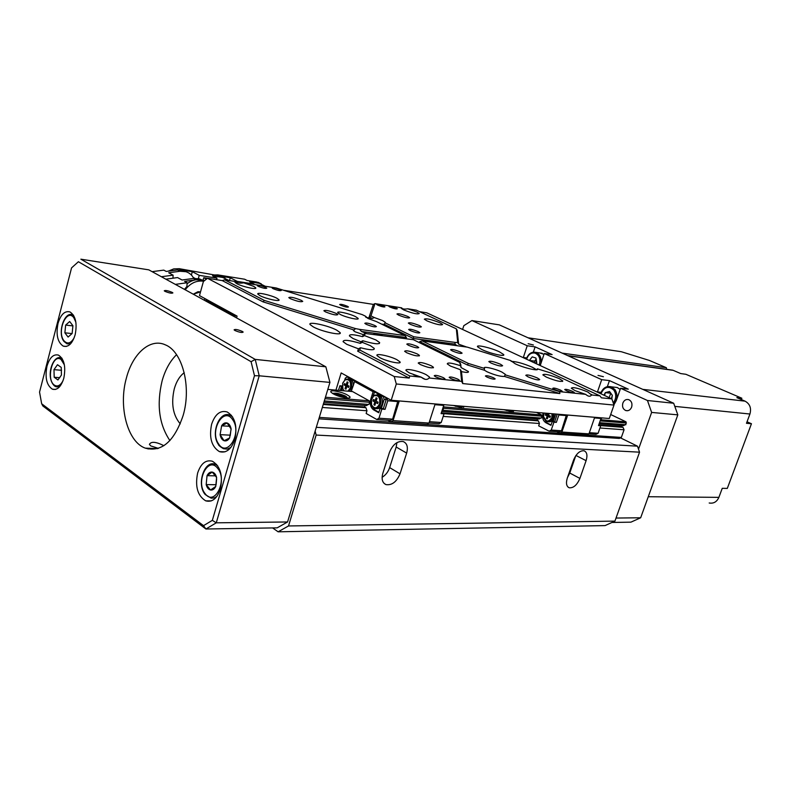 <?xml version="1.0" encoding="UTF-8"?>
<svg xmlns="http://www.w3.org/2000/svg" width="791" height="791" viewBox="0 0 791 791"><rect width="100%" height="100%" fill="white"/><g stroke="black" fill="none" stroke-linecap="round" stroke-linejoin="round"><path stroke-width="1.19" d="M383.932 469.854L385.454 465.049M382.102 477.299C385.642 475.154 388.154 471.92 389.647 467.6L396.182 447.024L396.904 442.644M382.814 473.384C381.302 479.109 382.35 482.846 385.968 484.596C391.921 485.476 396.617 481.887 400.038 473.829L406.653 453.095C408.245 447.123 407.098 443.276 403.222 441.546C397.369 440.844 392.791 444.453 389.469 452.373L382.814 473.384M567.543 477.428L569.767 473.048L575.779 455.715M567.305 478.09C565.783 483.252 566.425 486.475 569.243 487.78C573.505 488.136 577.054 485.012 579.912 478.407L586.091 460.678C587.683 455.369 586.991 452.056 584.035 450.771C579.833 450.494 576.332 453.619 573.534 460.154L567.305 478.09M614.933 521.111L605.066 525.6L278.106 531.809L288.517 525.956L614.933 521.111L639.543 452.175L316.153 435.06L315.144 431.125M288.517 525.956L316.153 435.06M272.638 527.933L278.106 531.809M316.301 427.318L637.487 446.173L620.47 437.868M637.487 446.173L639.543 452.175M407.948 316.548C401.858 314.136 398.199 313.295 396.963 314.027L398.664 315.134C404.774 317.567 408.443 318.407 409.679 317.675L407.948 316.548M537.307 377.95C530.652 375.25 526.816 374.39 525.788 375.359L528.161 376.902C534.845 379.611 538.691 380.491 539.719 379.512L537.307 377.95M431.313 365.798C423.887 362.743 419.517 361.823 418.212 363.049L420.328 364.532C427.793 367.617 432.173 368.537 433.468 367.301L431.313 365.798M301.233 300.313C294.519 297.614 290.376 296.714 288.804 297.614L290.287 298.652C297.03 301.361 301.183 302.271 302.745 301.371L301.233 300.313M383.882 306.107C379.878 304.515 377.445 303.962 376.595 304.426L377.673 305.128C381.687 306.71 384.119 307.274 384.97 306.809L383.882 306.107M560.532 390.092C556.014 388.252 553.423 387.669 552.761 388.341L554.451 389.449C558.99 391.298 561.58 391.881 562.243 391.199L560.532 390.092M280.34 289.803C275.94 288.043 273.211 287.44 272.144 288.003L273.073 288.656C277.493 290.426 280.222 291.019 281.289 290.455L280.34 289.803M457.969 379.215C452.927 377.129 450 376.516 449.169 377.376L450.682 378.444C455.745 380.54 458.681 381.153 459.512 380.293L457.969 379.215M396.182 308.045C392.128 306.443 389.676 305.87 388.826 306.335L389.943 307.056C394.017 308.668 396.469 309.241 397.319 308.767L396.182 308.045M572.575 391.367C567.997 389.508 565.387 388.915 564.725 389.587L566.475 390.714C571.062 392.583 573.683 393.176 574.335 392.504L572.575 391.367M443.405 377.673C438.165 375.498 435.109 374.865 434.219 375.774L435.752 376.862C441.022 379.047 444.087 379.68 444.957 378.77L443.405 377.673M265.825 287.509C261.257 285.68 258.41 285.067 257.283 285.66L258.222 286.312C262.8 288.151 265.657 288.774 266.775 288.181L265.825 287.509M449.1 344.49L442.535 342.424L441.259 342.681L442.752 343.64M382.33 335.532L375.399 333.357L373.866 333.664L375.26 334.583M493.604 377.811C488.897 375.883 486.158 375.29 485.407 376.032L486.94 377.08C491.666 379.018 494.405 379.611 495.166 378.869L493.604 377.811M347.407 306.255C343.175 304.565 340.585 303.981 339.655 304.525L340.703 305.227C344.945 306.928 347.536 307.501 348.465 306.967L347.407 306.255M460.362 351.975C454.825 349.731 451.562 349.009 450.573 349.79L452.284 350.927C457.851 353.181 461.113 353.913 462.102 353.122L460.362 351.975M418.281 331.676C412.902 329.511 409.689 328.799 408.65 329.511L410.183 330.529C415.582 332.695 418.795 333.416 419.833 332.704L418.281 331.676M374.934 325.556C369.328 323.292 365.946 322.55 364.799 323.341L366.243 324.33C371.879 326.604 375.26 327.345 376.407 326.554L374.934 325.556M417.104 346.389C411.32 344.036 407.889 343.294 406.801 344.154L408.423 345.272C414.237 347.635 417.678 348.376 418.755 347.516L417.104 346.389M336.224 313.434C329.461 310.715 325.338 309.815 323.855 310.754L325.457 311.862C332.25 314.6 336.383 315.5 337.856 314.571L336.224 313.434M417.391 354.002C410.203 351.066 405.941 350.156 404.616 351.283L406.623 352.677C413.851 355.643 418.123 356.553 419.438 355.416L417.391 354.002M500.396 364.206C493.782 361.536 489.926 360.666 488.828 361.616L491.033 363.059C497.668 365.749 501.543 366.619 502.631 365.669L500.396 364.206M419.556 325.625C413.307 323.124 409.57 322.273 408.334 323.074L410.124 324.241C416.402 326.742 420.15 327.603 421.376 326.812L419.556 325.625M466.838 347.091L458.622 344.164L457.722 342.562L455.369 342.444L454.756 344.075L456.961 345.538M366.806 333.673L361.487 331.478L359.618 329.382L355.555 328.601L353.409 330.589L355.169 331.825L363.237 334.603L365.195 333.466L364.493 335.611L362.545 336.65C353.528 334.336 349.157 334.099 349.434 335.948L353.043 338.518L360.844 341.732L362.812 340.733L362.278 342.345L360.3 343.353C348.93 340.021 343.195 339.458 343.086 341.672L346.755 344.322L358.461 348.831L360.508 347.743C370.05 350.176 374.627 350.393 374.242 348.406L370.406 345.687L362.278 342.345M460.046 365.561C451.701 362.921 447.449 362.357 447.281 363.9L450.465 366.075L460.471 369.733L461.479 371.592C466.512 372.719 468.826 372.699 468.42 371.523L461.064 367.548L459.729 362.426L413.386 339.695L365.195 333.466M484.517 370.277L487.167 371.829C494.682 375.082 500.456 376.615 504.46 376.437L505.271 374.311L501.87 372.057C495.156 368.705 482.619 365.926 484.329 368.191L484.517 370.277L467.392 364.987L419.695 341.633L422.107 340.872L468.42 363.465L484.527 368.448M235.975 281.606L234.967 282.328L236.914 283.722C242.649 286.836 257.5 290.02 255.701 287.776L253.693 286.352L243.737 282.832C239.811 283.475 237.221 283.059 235.975 281.606L224.654 279.816L264.313 300.412L355.555 328.601M276.791 298.187C270.848 294.994 256.116 291.83 257.876 294.153L259.962 295.646C265.905 298.86 280.795 302.033 278.946 299.71L276.791 298.187M401.67 307.837L401.235 308.332L403.677 309.894C412.309 313.295 417.5 314.511 419.25 313.533L416.748 311.941L407.721 308.797C404.359 309.38 402.342 309.063 401.67 307.837L374.983 303.615L370.959 315.906L374.321 317.547L372.343 318.457L366.154 317.438M439.994 322.817C431.273 319.366 426.052 318.16 424.342 319.188L426.942 320.849C435.712 324.33 440.953 325.546 442.653 324.518L439.994 322.817M396.953 359.717C389.914 355.96 375.013 352.885 377.07 355.634L379.996 357.74C387.036 361.536 402.115 364.631 399.969 361.863L396.953 359.717M426.24 374.716C418.933 370.821 404.013 367.756 406.129 370.623L409.303 372.897L421.237 377.178C424.559 379.838 427.18 380.115 429.078 377.999L429.503 377.04L426.24 374.716M587.792 391.99C578.162 388.084 572.664 386.829 571.3 388.223L575.047 390.625L585.666 394.363C588.336 396.647 590.294 396.855 591.549 394.976L587.792 391.99M559.168 378.592C549.725 374.786 544.277 373.54 542.844 374.855L546.344 377.099C555.855 380.946 561.323 382.201 562.757 380.876L559.168 378.592M365.59 316.964L365.59 316.262L367.944 318.466L376.437 321.581L404.962 335.562L406.505 337.559L361.487 331.478M454.756 344.075L413.218 338.469L384.317 324.32L385.266 322.332L382.706 320.622L374.321 317.547M355.604 316.667C349.582 313.562 336.135 310.606 337.787 312.761L340.189 314.413C346.221 317.547 359.796 320.523 358.076 318.348L355.604 316.667M499.418 351.827C491.152 347.822 475.638 344.243 477.596 346.814L481.679 349.454C489.965 353.498 505.716 357.117 503.649 354.526L499.418 351.827M422.107 340.872L467.323 347.14L510.65 360.548L515.198 363.771C523.81 367.963 539.561 371.572 537.435 368.893L536.713 369.753M536.605 369.773L532.402 367.291C523.543 363.504 516.454 361.527 511.144 361.358M336.58 330.074C327.761 325.338 307.511 321.087 310.092 324.567L313.424 326.98C322.263 331.785 342.819 336.056 340.071 332.566L336.58 330.074M362.812 340.733C373.975 344.026 379.581 344.639 379.64 342.572L375.873 339.932L364.493 335.611M236.549 317.903L237.063 316.113L199.48 295.607L203.406 281.517L207.489 278.274L394.215 376.526L409.224 378.068L357.67 351.194L358.461 348.831M591.549 394.976L599.914 395.846L601.397 397.814L611.878 398.891L613.994 405.081L609.288 418.508L391.199 400.256L341.168 372.937L335.928 390.121M381.816 324.221L384.317 324.32M459.729 362.426L460.708 364.186L461.064 367.548M461.479 371.592L462.725 383.566L559.86 393.542L504.46 376.437M611.878 398.891L426.804 312.811L419.576 311.674M457.722 342.562L456.338 328.838L457.188 330.381L458.622 344.164M462.725 383.566L461.647 381.4L460.471 369.733M467.392 364.987L468.42 363.465M354.17 330.015L263.096 301.885L222.261 280.597L207.489 278.274M360.3 343.353L360.844 341.732M362.545 336.65L363.237 334.603M370.959 315.906L369.17 316.904L373.372 304.397L283.475 290.238M372.343 318.457L369.17 316.904M599.914 395.846L551.109 373.065L537.386 368.824M613.994 405.081L396.311 383.971L391.199 400.256M396.311 383.971L394.215 376.526M456.338 328.838L416.323 310.161L407.721 308.797M385.158 322.837L413.683 336.758L455.369 342.444M359.618 329.382L404.962 335.562M365.59 316.262L362.229 314.61L276.108 287.964L243.737 282.832M360.508 347.743L359.767 350.008L409.778 375.982L421.237 377.178M429.078 377.999L461.647 381.4M505.251 374.845L559.603 391.644L585.666 394.363M374.983 303.615L373.372 304.397M413.218 338.469L413.683 336.758M263.096 301.885L264.313 300.412M222.261 280.597L224.654 279.816M359.767 350.008L357.67 351.194M409.224 378.068L409.778 375.982M559.603 391.644L559.86 393.542M227.116 422.997C225.02 422.424 223.181 423.363 221.609 425.825L220.106 434.664C220.709 437.868 222.034 439.895 224.08 440.735C226.167 441.348 228.016 440.429 229.608 437.967L231.14 429.058C230.517 425.825 229.172 423.808 227.116 422.997L221.609 425.825L220.106 434.664L224.08 440.735L229.608 437.967L231.14 429.058L227.116 422.997M231.041 428.87L230.24 435.574M229.548 426.27L221.609 425.825M229.963 435.149L220.106 434.664M212.225 472.089C210.129 471.822 208.399 473.018 207.034 475.668L206.184 484.586C206.995 487.661 208.448 489.461 210.515 490.005C212.611 490.301 214.351 489.125 215.745 486.465L216.605 477.467C215.765 474.382 214.302 472.583 212.225 472.089L207.034 475.668L206.184 484.586L210.515 490.005L215.745 486.465L216.605 477.467L212.225 472.089M216.615 478.97L216.081 484.754M215.508 475.846L207.034 475.668M216.062 484.735L206.184 484.586M68.085 337.045L72.129 333.515L72.93 325.724L69.677 321.522L65.663 325.081L64.872 332.813L68.085 337.045L72.129 333.515L72.93 325.724L69.677 321.522L65.663 325.081L64.872 332.813L68.085 337.045M72.93 325.912L65.663 325.081M72.06 333.594L64.872 332.813M57.921 379.957L61.451 375.033L61.233 367.39L57.486 364.72L53.976 369.654L54.193 377.248L57.921 379.957L61.451 375.033L61.233 367.39L57.486 364.72L53.976 369.654L54.193 377.248L57.921 379.957M61.56 370.297L53.976 369.654M59.809 377.693L54.193 377.248M208.636 302.617L206.451 301.42M231.427 315.095L229.143 313.849M230.349 314.067L231.585 314.235L233.454 316.202M207.717 301.638L208.854 301.796L210.633 303.714M229.459 311.97L226.562 311.575L226.345 312.316M226.562 311.575L212.057 303.635L214.944 304.051M211.85 304.377L212.057 303.635M205.393 300.837L206.392 300.066L208.092 300.303M206.392 300.066L213.016 303.774M214.737 303.932L213.046 303.695M227.64 313.028L227.976 311.852L229.677 312.089M227.976 311.852L234.878 315.629L235.263 317.201M236.588 315.856L234.878 315.629M347.991 391.179L350.443 387.689C351.155 381.43 349.345 378.849 345.014 379.947L342.661 383.388L342.889 389.053L344.125 390.843M349.454 391.308L351.431 387.995C352.39 383.625 351.471 380.6 348.653 378.938L345.37 379.344L342.8 382.973M441.576 412.071L443.326 409.145L443.702 405.486M379.571 403.815C380.273 397.28 378.325 394.65 373.728 395.925L371.424 399.307L371.602 404.962C374.39 409.085 377.04 408.71 379.571 403.815M371.038 402.342L371.671 405.407L374.44 408.413C377.169 409.125 379.215 407.701 380.58 404.132C381.578 399.643 380.6 396.538 377.643 394.808L374.054 395.302L371.226 400.068M377.376 394.709L379.146 394.936C382.102 396.667 383.081 399.771 382.083 404.25C380.797 407.652 378.849 409.115 376.229 408.621M348.475 378.869L350.156 379.077C352.292 380.145 353.359 382.35 353.35 385.682M434.921 404.676L443.731 405.407L441.081 413.604L444.028 413.831L441.23 422.493L439.084 423.729L429.009 423.047M429.444 421.682L441.23 422.493M441.319 412.862L444.028 413.831M397.942 400.819L392.643 419.151L390.487 420.436L376.803 419.517L378.958 418.212L381.816 409.095L380.164 408.176L378.741 412.734L373.708 409.916C370.623 407.632 369.644 404.063 370.781 399.198L373.115 391.723L354.605 381.608L357.542 381.885M365.076 405.486L364.611 406.989L365.926 407.721L366.975 410.766L366.134 413.466L376.803 419.517M428.999 423.066L393.048 420.634L399.257 400.958L435.149 403.964L428.999 423.066L426.853 424.302L390.892 421.919L387.966 420.268M393.048 420.634L390.892 421.919M351.194 391.456L354.605 381.608M340.268 390.497L341.455 386.621L339.903 385.761L338.499 390.349M327.81 389.409L352.578 391.585L369.209 400.819L369.605 402.293L368.932 404.468L324.3 400.948M368.24 404.419L366.579 405.605L323.905 402.273M351.649 390.675L350.957 391.436M342.394 387.363L343.719 390.803M443.731 405.407L443.504 404.626M344.797 379.779L345.311 378.108L347.101 376.951L348.821 377.119M347.101 376.951L355.515 381.687M357.285 381.737L355.555 381.569M376.051 391.99L373.115 391.723M372.927 396.35L374.608 391.98L376.318 392.128M374.608 391.98L383.437 396.815L384.159 399.406L381.381 408.265L380.164 408.176M385.168 396.963L383.437 396.815M342.276 385.978L339.903 385.761M345.637 377.9L347.625 376.467M341.485 390.606L342.424 387.55M381.816 409.095L385.059 409.343L381.381 408.265M392.643 419.151L378.958 418.212M398.17 401.62L387.758 400.75L385.059 409.343M378.899 412.23L374.934 410.005L372.007 406.099M386.977 397.952L387.758 400.75M383.408 408.423L386.186 399.574L385.504 397.141M386.186 399.574L384.159 399.406M443.711 405.328L443.929 404.666M342.305 386.7L341.455 386.621M374.983 404.972L375.596 402.055L372.868 400.918L373.303 399.534L376.032 400.661L376.803 398.199M373.678 400.988L374.014 399.93M377.782 403.262L375.745 402.52L374.885 405.308L373.916 404.774L374.786 401.986L372.868 400.918M375.221 400.592L376.091 397.804L377.05 398.338L376.18 401.126L378.118 402.194L377.683 403.588L375.745 402.52M375.596 402.055L374.786 401.986M374.736 404.834L373.916 404.774M347.368 386.522L345.657 385.088L345.885 384.367M348.831 386.848L346.794 386.473L345.954 389.202L345.034 388.688L345.875 385.959L344.036 384.94L344.451 383.576L346.29 384.594L347.12 381.865L348.05 382.369L347.209 385.108L349.049 386.127L348.633 387.491L346.794 386.473M347.338 384.693L346.29 384.594M345.657 385.088L344.036 384.94M347.496 386.107L345.875 385.959M346.082 388.776L345.034 388.688M380.105 405.348L378.958 405.259M599.548 422.582L600.201 420.683M544.099 413.05L543.536 416.452C545.691 422.058 548.47 422.453 551.861 417.618L551.999 413.713M543.941 413.031L543.427 416.58L546.789 421.544C549.458 422.186 551.436 420.97 552.731 417.895L552.949 413.792M554.076 413.881L553.858 417.984C552.691 420.832 550.862 422.097 548.361 421.761M594.496 417.925L600.982 418.469L598.5 425.588L600.725 425.756L598.095 433.28L596.038 434.338L588.959 433.864L586.882 434.941L559.81 433.142L556.943 431.698M589.364 432.687L598.095 433.28M598.718 424.945L600.725 425.756M566.455 414.919L561.481 430.769L559.395 431.866L549.152 431.174L551.238 430.057L553.927 422.196L552.306 421.385L550.961 425.311L546.027 422.829C542.982 420.832 541.993 417.727 543.051 413.525L543.239 412.981M537.544 418.923L537.099 420.219L538.394 420.871L539.452 423.511L538.661 425.845L549.152 431.174M567.72 415.028L561.897 432.044L559.81 433.142M594.703 417.282L588.949 433.873L561.897 432.044M536.506 412.408L541.528 414.919L541.934 416.195L541.301 418.073L442.851 410.302M540.629 418.024L539.017 419.032L442.1 411.488M600.982 418.469L600.774 417.786M553.927 422.196L556.35 422.374L552.306 421.385M561.481 430.769L551.238 430.057M566.682 415.621L558.881 414.968L556.35 422.374M555.757 414.019L553.216 421.455M551.08 424.985L546.937 422.898L543.536 417.371M594.713 417.312L567.73 415.057M558.654 414.266L558.881 414.968M554.728 421.563L557.269 414.148M547.382 418.647L547.787 416.046L545.286 415.057L545.701 413.851L548.193 414.84L548.677 413.436M545.899 415.107L546.235 414.118M550.091 417.193L548.123 416.462L547.303 418.864L546.363 418.399L547.174 415.997L545.286 415.057M549.142 413.466L548.529 415.265L550.427 416.204L550.012 417.411L548.123 416.462M547.59 414.791L548.064 413.377M547.787 416.046L547.174 415.997M546.967 418.449L546.363 418.399M346.765 398.021C349.306 398.189 350.373 397.824 349.988 396.894C347.012 394.106 341.722 392.109 334.128 390.892C331.538 390.705 330.44 391.07 330.816 392.01C333.822 394.808 339.131 396.815 346.765 398.021M453.154 405.437L461.489 407.494L463.625 406.317M503.719 409.669L511.609 411.627L513.646 410.875L513.329 410.47M600.804 418.963L601.714 418.36L601.229 417.826M318.872 418.835L619.353 438.422L621.35 437.423L624.059 429.77L623.011 427.318L621.746 426.715L622.171 425.518M325.427 397.24L369.209 400.819M443.731 406.92L541.528 414.919M600.537 419.744L626.037 421.83L610.682 414.524M319.307 417.391L621.35 437.423M322.323 407.464L366.975 410.766M443.197 416.402L539.452 423.511M599.944 427.99L624.059 429.77M323.232 404.468L365.926 407.721M443.702 413.653L538.394 420.871M600.409 425.598L623.011 427.318M323.43 403.825L364.611 406.989M442.396 412.961L537.099 420.219M599.143 424.985L621.746 426.715M599.143 423.719L623.605 425.627L625.177 424.698M599.509 422.671L625.829 424.747L626.037 421.83M324.992 398.694L369.605 402.293M443.553 408.265L541.934 416.195M600.161 420.901L626.442 423.017M506.309 410.519L506.537 410.035L508.92 410.747L507.832 410.015M337.994 395.362L338.153 394.838L335.542 394.304L336.264 395.006L342.592 397.151L341.682 396.261L341.475 396.914L341.653 396.232L344.619 396.726L343.887 396.014L341.287 395.48L340.881 396.795M338.153 394.838L337.589 393.888L341.287 395.48M343.729 396.538L343.887 396.014M338.33 394.61L339.665 394.323M339.507 394.857L339.527 395.787M456.081 406.386L456.407 405.842L458.909 406.594L457.841 405.832M455.309 405.615L455.201 406.129M741.355 399.564L741.849 398.229L736.856 397.636L745.082 401.166C749.898 403.875 751.519 408.166 749.927 414.019L746.477 423.294L751.45 423.739L747.03 421.801M751.45 423.739L727.305 488.413L722.252 488.314L718.881 497.361C716.854 501.87 713.62 503.748 709.191 502.997M741.849 398.229L685.866 374.281L680.754 373.579L673.161 370.326L568.086 355.792M669.977 369.773L673.161 370.326M544 354.309L539.699 352.954M536.427 363.801L535.932 358.026L532.224 356.879L529.357 360.508M536.13 363.662L536.782 362.733L535.932 358.026L532.224 356.879L529.377 360.419L534.637 361.101L535.013 363.138M536.219 359.154L534.637 361.101M620.184 389.439L617.257 387.511L614.083 387.155M611.799 398.852L612.323 395.312L609.545 391.496L605.323 392.623L603.978 395.213M611.413 398.674L612.323 395.312L609.545 391.496L605.323 392.623L604.581 395.5M610.8 393.097L609.179 397.626M610.494 393.186L605.323 392.623M172.211 292.383C168.028 290.663 165.378 290.139 164.251 290.801L164.924 291.325C169.106 293.046 171.766 293.58 172.893 292.907L172.211 292.383M242.313 331.419C237.864 329.56 235.115 329.036 234.087 329.847L234.917 330.5C239.386 332.368 242.135 332.892 243.163 332.072L242.313 331.419M158.418 448.378L150.666 445.877L149.41 444.334C151.18 441.279 156.005 441.724 163.885 445.689M126.441 377.871C118.245 406.366 127.341 441.803 145.267 448.141C161.601 452.452 174.208 441.596 183.107 415.562C191.709 386.829 182.385 351.313 165.25 344.807C150.27 337.886 132.759 353.448 126.441 377.871M176.551 354.704C170.055 361.072 165.24 369.783 162.115 380.857C156.47 404.547 159.07 424.451 169.907 440.587M58 323.44C55.845 334.751 57.595 342.315 63.26 346.142C68.382 347.467 72.357 343.66 75.165 334.702C77.34 323.361 75.61 315.777 69.994 311.941C64.783 310.586 60.778 314.423 58 323.44M46.976 366.213C44.82 377.683 46.639 385.346 52.414 389.202C57.338 390.428 61.144 386.75 63.824 378.157C65.989 366.648 64.2 358.966 58.475 355.11C53.452 353.854 49.615 357.552 46.976 366.213M211.622 424.213C208.913 437.522 211.513 446.658 219.414 451.621C226.177 453.461 231.318 449.397 234.828 439.43C237.557 426.112 235.016 416.956 227.195 411.963C220.284 410.054 215.093 414.138 211.622 424.213M197.631 473.028C194.932 486.594 197.631 495.868 205.729 500.851C212.176 502.522 217.05 498.617 220.363 489.145C223.072 475.549 220.422 466.255 212.413 461.252C205.818 459.522 200.894 463.447 197.631 473.028M180.259 423.867C172.913 415.176 170.935 403.469 174.307 388.737C176.413 381.45 179.715 376.111 184.204 372.699M287.558 521.971L329.936 382.399L259.211 375.794L216.269 522.821L287.558 521.971L277.166 527.854L205.917 529.001L42.882 406.001L41.666 403.766L203.524 525.649L212.344 520.349L254.484 375.705L251.083 361.705L78.398 261.732L71.556 267.892L39.55 392.089L41.666 403.766M148.807 269.85L80.88 259.191L255.216 359.401L325.843 366.806L148.807 269.85M325.843 366.806L329.936 382.399M212.344 520.349L216.269 522.821L205.917 529.001L203.524 525.649M251.083 361.705L255.216 359.401L259.211 375.794L254.484 375.705M71.556 267.892L78.398 261.732M631.633 407.138C630.358 410.035 628.4 411.172 625.76 410.549C622.942 409.125 621.973 406.633 622.863 403.064C624.139 400.147 626.106 399.01 628.766 399.653C631.564 401.086 632.523 403.578 631.633 407.138M598.016 375.409L603.404 376.704L598.016 375.409M528.141 343.709L533.401 344.975L528.141 343.709M616.021 518.056L640.67 517.769L677.818 414.86L651.626 412.418L638.515 449.169M640.67 517.769L630.911 522.159L611.957 522.465M462.597 329.461L463.813 325.674L471.92 320.573L527.231 345.756L523.256 357.67M540.223 365.561L544.267 353.518L552.128 354.595L535.112 346.873L527.231 345.756M544.267 353.518L601.704 379.67L597.383 392.148M613.905 404.854L616.238 400.691L620.589 388.272L628.291 389.152L609.456 380.6L601.704 379.67M620.589 388.272L647.463 400.503L673.685 403.252L499.299 324.864L471.92 320.573M651.626 412.418L647.463 400.503M677.818 414.86L673.685 403.252M535.112 346.873L533.352 352.153M609.456 380.6L607.359 386.621M666.694 369.318L666.358 367.716L562.154 353.122M666.358 367.716L649.48 360.478L621.331 351.728L528.022 337.777M193.261 294.193L197.948 291.721L200.519 291.879L193.261 294.193M152.109 271.659L163.786 270.127L166.219 271.442L177.56 269.949L180.012 271.264L185.895 271.699C189.375 272.796 191.995 275.031 193.765 278.402L193.508 277.592L194.863 278.313M161.384 276.731L173.1 275.159L168.671 272.766L180.012 271.264M186.923 272.055L183.433 270.393L177.56 269.949M172.952 278.205L173.1 275.159M175.345 284.384L187.121 282.733L186.933 286.451L184.481 289.387M187.121 282.733L184.59 281.369L196 279.787L201.903 280.192M165.833 279.174L177.57 277.572L182.078 280.014L193.469 278.442L199.372 278.847L202.269 280.133M204.78 298.494L204.553 300.372L204.78 298.494M168.167 271.194L173.704 268.9L179.26 268.693L230.3 277.789L237.28 281.388L254.119 284.058L249.6 281.754L259.29 283.307L265.173 286.233M179.26 268.693L181.712 269.998L192.312 271.699L199.243 275.357L216.991 278.165L212.512 275.832L222.716 277.463L228.945 280.489M192.312 271.699L191.382 275.05M225.04 278.076L221.757 276.524L220.234 276.178L222.716 277.463M216.566 279.698L216.991 278.165M198.343 278.59L199.243 275.357M203.05 280.251L203.752 277.73L206.411 279.134M187.071 283.771C191.313 280.518 195.684 279.193 200.172 279.806L204.681 280.508M185.193 289.773C190.226 283.336 196.069 280.459 202.723 281.151L203.683 281.299M207.44 278.313L203.752 277.73M212.967 275.011L217.772 274.892L244.627 279.223L247.108 280.489L256.798 282.041L259.29 283.307M230.3 277.789L229.509 280.578M261.248 283.801L256.798 282.041M236.984 282.436L237.28 281.388M389.647 467.6L400.038 473.829M569.767 473.048L579.912 478.407M575.947 455.458L586.091 460.678M396.182 447.024L406.653 453.095M424.985 379.275L421.474 377.376L425.143 379.314M420.674 377.04L413.634 374.805M390.616 361.645L385.158 359.935M224.1 415.443L230.023 415.226L232.643 416.966M232.801 419.902C223.942 405.753 209.18 430.63 218.454 443.721C227.066 458.246 242.392 433.201 232.801 419.902M230.883 447.439L227.185 449.11L223.438 448.695C220.086 446.668 218.395 445.244 218.365 444.413C210.287 433.003 219.839 410.183 230.023 415.226L231.476 415.315M209.477 464.772L215.33 464.386L217.733 465.859M217.584 468.223C207.904 455.576 195.179 482.164 205.205 493.762C214.697 506.853 227.927 479.9 217.584 468.223M216.863 496.461L214.361 497.865L211.227 498.201L205.205 494.543C196.099 484.062 204.76 459.413 215.33 464.386L216.645 464.426M70.567 343.838L67.067 343.848L64.022 341.494C56.982 332.991 64.644 310.576 72.762 314.966L73.632 315.441M75.877 322.224L73.82 317.715C66.662 307.748 56.507 331.775 63.982 340.773C67.443 344.49 70.854 343.472 74.206 337.717M63.942 340.872L63.557 340.15M69.509 314.848L73.385 315.036M59.592 386.759L56.171 386.819L54.708 386.087M64.387 364.869L61.075 359.5C52.74 352.974 45.799 379.551 54.342 385.108C57.506 387.036 60.393 385.603 62.993 380.787M58.03 357.997L62.064 358.432M371.424 399.257L370.781 399.198M374.934 410.005L373.708 409.916M543.743 413.584L543.051 413.525M546.937 422.898L546.027 422.829M509.533 410.153L510.175 411.439M334.257 394.452C333.041 393.157 334.277 392.84 337.994 393.493C344.757 395.362 347.269 396.825 345.509 397.873M338.469 394.867L338.291 395.421M340.199 396.429L340.575 395.203M459.69 405.981L460.105 407.316M455.398 406.188L455.576 405.645L455.408 406.188M749.927 414.019L674.792 406.376M648.264 496.728L718.881 497.361M642.776 389.36L745.082 401.166M532.798 352.252L536.169 352.46C540.026 354.338 541.627 357.937 540.995 363.257M539.215 365.096C540.866 359.262 539.502 355.268 535.131 353.112C531.147 352.4 528.299 354.437 526.608 359.233M606.994 386.72L611.344 386.839L615.012 389.666C617.998 394.798 617.553 399.663 613.707 404.241M613.262 402.935C616.288 398.773 616.505 394.531 613.925 390.22C608.645 385.514 604.304 386.7 600.923 393.789M526.707 357.928L523.316 357.483M601.031 392.336L597.452 391.95M196 279.787L193.469 278.442M200.172 279.806L202.723 281.151M217.772 274.892L220.234 276.178M384.218 483.519L385.968 484.596M568.136 487.177L569.243 487.78M379.344 343.551L379.64 342.572M339.774 333.535L340.071 332.566M373.916 349.474L374.242 348.406M537.178 369.644L537.435 368.893M503.412 355.218L503.649 354.526M357.898 318.911L358.076 318.348M385.029 323.104L385.266 322.332M562.559 381.45L562.757 380.876M591.322 395.322L591.628 394.432M429.216 377.95L429.503 377.04M399.702 362.703L399.969 361.863M278.768 300.303L278.946 299.71M255.542 288.329L255.701 287.776M504.707 376.002L505.271 374.311M468.173 372.254L468.42 371.523M419.279 355.91L419.438 355.416M433.29 367.845L433.468 367.301M420.772 377.07L413.555 374.776M390.724 361.675L385.059 359.905M228.134 448.883L229.548 448.942M214.43 497.836L215.716 497.846M69.648 344.105L70.241 344.174M58.801 387.017L59.315 387.056M54.539 385.959C44.869 377.01 53.254 353.953 61.293 358.036L61.836 358.086M231.585 314.235L230.102 314.037M208.854 301.796L207.38 301.589M345.014 379.947L345.37 379.344M373.728 395.925L374.054 395.302M379.146 394.936L377.643 394.808M350.156 379.077L348.653 378.938M349.721 397.764L349.988 396.894M463.625 407.325L463.852 406.633M513.448 411.488L513.646 410.875M511.293 411.597L509.641 410.163M347.447 398.061C345.805 396.42 347.724 396.39 337.945 393.453C333.723 393.107 332.002 393.186 332.793 393.671M338.321 395.431L338.499 394.847M461.45 407.484L459.828 406.001M567.671 355.594L672.686 370.148M526.322 359.094C528.25 353.814 531.423 351.56 535.843 352.361L542.201 353.29M600.587 393.631C602.762 387.956 606.351 385.692 611.344 386.839L617.257 387.511M148.312 448.26L148.105 449.001M157.666 448.616L145.267 448.141M66.315 346.448L63.26 346.142M55.518 389.429L52.414 389.202M224.97 451.829L219.414 451.621M211.345 500.871L205.729 500.851M625.76 410.549L627.688 410.727M183.433 270.393L185.895 271.699M199.372 278.847L201.586 280.024M221.757 276.524L224.239 277.799M258.153 282.338L260.644 283.603"/></g></svg>
